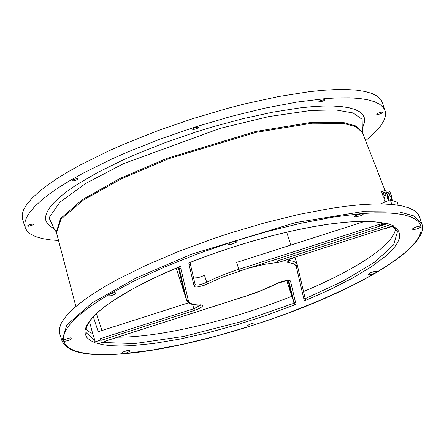 <?xml version="1.0" encoding="UTF-8"?>
<svg xmlns="http://www.w3.org/2000/svg" width="444" height="444" viewBox="0 0 444 444"><rect width="100%" height="100%" fill="white"/><g stroke="black" fill="none" stroke-linecap="round" stroke-linejoin="round"><path stroke-width="0.67" d="M384.271 195.904L385.997 195.21L384.92 191.902L383.194 192.596L384.271 195.904M384.965 201.965L384.31 199.944L384.97 199.678L384.299 197.608L383.411 197.186L381.618 191.669L385.603 190.065L387.396 195.582L386.952 196.542L387.629 198.612L388.289 198.346L388.927 200.305M384.471 195.826L383.194 192.596M383.45 192.685L384.976 192.069M388.289 198.346L389.127 200.222M386.952 196.542L387.823 198.529M387.396 195.582L387.207 196.631M385.603 190.065L387.645 195.676M362.298 128.682L362.138 119.325L353.113 112.954L335.742 109.934L311.005 110.445L268.748 116.583L220.102 128.366L123.621 163.62L85.614 183.494L59.873 202.198L49.023 217.826L54.162 228.788L56.316 232.129L60.506 218.62L82.062 199.861L119.841 178.51L166.872 158.375L255.306 131.541L311.86 122.294L343.562 122.544L355.894 125.968L362.526 132.634L362.287 128.716L364.607 122.078L364.518 118.171L362.892 114.757L359.751 111.866L355.117 109.529L349.04 107.764L341.575 106.593L332.795 106.022L322.788 106.066L311.649 106.71L299.478 107.959L272.549 112.21L243.023 118.648L212.043 127.028L196.381 131.851L165.451 142.518L136.053 154.212L122.278 160.306L97.253 172.688L76.374 184.937L67.743 190.859L60.44 196.575L54.529 202.031L50.072 207.165L47.103 211.938L45.654 216.295L45.749 220.202L47.375 223.615L50.516 226.507L54.207 228.815M385.053 110.728L383.438 107.67L379.886 104.401L374.647 101.759L367.776 99.767L359.34 98.44L349.417 97.797L338.112 97.841L325.519 98.574L296.992 102.065L264.929 108.136L230.575 116.55L195.238 126.99L160.284 139.044L127.056 152.264L111.488 159.152L83.206 173.143L70.757 180.12L59.607 186.985L49.856 193.684L41.597 200.144L34.915 206.31L29.876 212.115L26.523 217.505L24.886 222.433L25.214 227.644L22.3 218.57L22.2 214.158L23.832 209.229L27.189 203.84L32.229 198.03L38.911 191.869L47.164 185.409L56.915 178.71L68.071 171.845L80.514 164.868L108.802 150.877L124.364 143.989L157.598 130.769L192.552 118.709L227.883 108.275L245.271 103.791L278.638 96.515L309.079 91.714L322.827 90.299L335.42 89.566L346.731 89.522L356.654 90.165L365.09 91.492L371.955 93.484L377.195 96.126L380.747 99.395L382.362 102.453L385.275 111.527L385.375 115.94L383.744 120.868L380.391 126.257L375.346 132.062L365.651 140.704M25.214 227.644L26.829 230.702L30.381 233.971L35.62 236.613L42.491 238.606L50.927 239.932L58.53 240.493M71.945 180.73L72.933 180.947L75.086 180.475L77.145 179.598L77.9 178.827L76.912 178.61L73.632 179.498L72.106 180.392L72.233 180.93M77.9 178.827L77.611 178.632M27.595 226.013L28.583 226.229L31.863 225.341L33.389 224.448L33.261 223.909L29.282 224.781L27.756 225.674L27.883 226.207M33.55 224.103L33.261 223.909M376.717 114.269L377.705 114.48L379.859 114.008L381.918 113.131L382.673 112.36L381.685 112.143L378.405 113.031L376.878 113.925L377.006 114.463M382.673 112.36L382.384 112.166M318.809 101.715L319.797 101.931L323.077 101.043L324.603 100.15L324.475 99.617L320.496 100.483L318.975 101.376L319.097 101.909M324.764 99.811L324.475 99.617M192.568 129.248L193.556 129.459L195.71 128.993L197.769 128.116L198.524 127.339L197.536 127.128L195.382 127.595L193.323 128.477L192.568 129.248L192.857 129.443M198.524 127.339L198.235 127.145M391.813 204.445L390.282 199.739L380.397 203.94M117.738 337.157A163.559 37.346 162 0 0 291.819 296.315L286.696 280.491M93.357 316.85L98.196 331.735L188.606 302.797M101.926 330.541L96.465 313.73M86.058 329.265A163.559 37.346 162 0 0 92.646 333.511L89.527 321.523M392.013 226.151L392.135 226.451L386.175 228.36L385.703 228.127L391.797 226.201M303.53 291.547A163.559 37.346 162 0 0 395.56 228.704M286.791 280.48L291.514 295.016L288.084 280.392M304.945 297.641L304.784 298.518L303.94 299.312L296.231 266.411L295.449 264.979L293.839 263.836L287.379 262.249L287.018 261.816L287.224 261.205L289.244 259.618L295.071 257.137L279.154 262.232L264.557 264.308L248.141 268.232L222.76 277.028L203.84 285.442L197.258 286.985L195.676 287.04L194.172 286.397L189.061 264.596L190.459 264.036L190.065 262.437M304.95 300.311L304.34 300.993L305.733 300.155L305.389 298.701L303.94 299.312M305.389 298.701L304.723 296.648M421.8 223.826L419.558 216.927L417.943 213.869L414.391 210.606L409.152 207.964L402.286 205.972L393.85 204.645L383.927 204.001L372.616 204.046L360.023 204.778L346.276 206.188L331.496 208.269L299.439 214.335L265.079 222.749L229.748 233.189L212.138 239.044L177.883 251.742L145.998 265.351L117.71 279.348L105.267 286.319L94.111 293.19L84.36 299.889L76.107 306.349L69.425 312.509L64.386 318.315L61.028 323.709L59.396 328.632L59.496 333.05L61.96 340.742C67.044 352.436 87.24 356.798 122.566 353.824C182.945 349.406 282.168 320.279 347.852 287.706C399.345 262.693 427.572 237.729 421.8 223.826L414.008 215.995L399.517 211.971L362.265 211.671L295.798 222.544L191.88 254.079L136.613 277.739L92.219 302.83L66.883 324.869L61.96 340.742M398.174 205.211L397.18 202.164L390.282 199.739M294.2 303.291L295.593 302.73L294.494 302.73L293.75 301.909L294.533 304.706L291.819 296.315M92.646 333.511L94.888 340.409L94.844 341.947L95.343 342.141L94.356 342.457L94.894 341.658M100.882 340.01L101.404 340.204L100.433 338.633L100.882 340.01L94.844 341.947M178.926 266.961L186.563 299.994L184.321 293.096L178.26 267.238M190.348 264.08L195.144 284.565C197.019 285.553 200.888 284.793 206.743 282.295L204.501 275.397L198.057 277.711L193.279 278.033M392.135 226.451L391.675 226.218L392.407 226.024M190.126 262.626L188.728 263.175L189.466 262.587M385.037 223.543L379.143 225.43L379.814 226.085L385.991 224.109L385.436 223.632L387.002 223.782L379.409 222.255L370.196 221.456L359.468 221.389L347.358 222.061L330.652 223.898L312.337 226.829L292.757 230.78L272.266 235.697L251.226 241.481L230.025 248.035L209.046 255.233L188.939 262.887M294.533 304.706L295.981 304.384L295.343 304.345M98.368 343.345L97.658 343.545L104.162 344.916L111.905 345.737L120.812 346.004L130.802 345.709L153.685 343.473L179.731 339.099L208.008 332.745L237.518 324.642L267.194 315.074L295.976 304.384M100.433 338.633L193.945 308.702L194.472 310.411L198.857 308.691L201.809 306.893L202.447 306.132L202.447 305.544L201.815 305.172L195.726 304.778L192.019 303.985L189.566 302.691L188.428 300.915L180.714 268.015L179.326 268.598M179.37 266.622L180.375 266.567L178.988 267.149M179.837 266.572L154.218 277.905L131.258 289.682L112.265 301.243L104.473 306.815L97.913 312.182L92.646 317.288L88.717 322.1L86.164 326.562L85.004 330.641L85.254 334.304L86.907 337.512L89.949 340.237L94.356 342.457M304.34 300.993L329.676 289.788L352.086 278.371L370.818 267.138L385.242 256.454L390.681 251.432L394.871 246.681L397.785 242.246L399.389 238.151L399.678 234.443L398.64 231.146L396.292 228.294L392.457 226.007M233.228 241.547L230.114 242.69L228.355 244.206L229.076 244.505L231.285 244.261L236.025 242.507L237.14 241.364L236.713 241.075L233.228 241.547M362.831 213.525L359.19 214.075L356.299 215.185L354.678 216.322L355.095 216.95L360.384 215.862L362.748 214.663L363.303 214.13L362.831 213.525L374.98 212.859L385.908 212.854L395.51 213.497L403.69 214.791L410.384 216.722L415.523 219.269L419.064 222.416L420.968 226.124L418.348 226.301L414.985 227.378L412.737 228.699L412.493 229.198L412.92 229.487L415.911 229.171L419.136 228.055L421.128 226.795L420.968 226.124M374.686 273.382L376.601 272.255L376.839 271.512L376.34 271.351L372.3 272.039L369.258 273.338L368.143 274.481L369.602 274.792L374.686 273.382L362.504 280.164L349.212 286.979L319.791 300.455L287.518 313.309L270.679 319.353L253.574 325.069L255.927 323.781L256.077 322.921L253.374 323.066L250.011 324.142L247.763 325.463L247.519 325.963L247.946 326.251L250.71 325.99L253.574 325.069M122.81 353.763L126.99 352.741L129.393 351.537L130.037 350.599L127.306 350.56L124.276 351.465L121.356 353.196L121.828 353.801L122.81 353.763M63.486 340.903L64.83 341.258L68.01 340.565L71.051 339.272L72.167 338.128L70.707 337.812L67.643 338.472L64.646 339.716L63.486 340.903M108.924 294.511L108.059 295.071L107.82 295.815L110.656 295.748L114.025 294.672L116.517 292.851L113.919 292.696L108.924 294.511M97.658 343.545L99.251 343.379L105.45 341.392L104.845 341.242L245.288 296.292L261.899 290.304L279.193 282.484L285.104 280.708L288.789 280.281L290.487 280.93L295.593 302.73M387.002 223.782L387.634 223.582L393.267 225.707L392.651 225.907M385.991 224.109L385.381 223.632M379.315 225.963L385.514 223.976M251.498 267.144L248.141 268.232M387.756 223.582L249.844 267.726M279.154 262.232L277.472 261.499L276.59 259.163M364.663 221.439L236.602 262.432L238.844 269.325C226.823 273.199 216.123 277.522 206.743 282.295L208.092 283.672M388.528 197.402L390.254 196.709L389.177 193.395L387.451 194.089L388.528 197.402M386.718 192.824L389.854 191.564L391.647 197.081L391.208 198.035L391.88 200.105L392.546 199.839L392.801 200.621M388.722 197.319L387.451 194.089M387.706 194.178L389.233 193.567M392.546 199.839L393.051 200.71M391.208 198.035L392.08 200.028M391.647 197.081L391.464 198.124M389.854 191.564L391.902 197.169M362.526 132.634L355.811 126.679L343.501 123.399L312.176 123.199L256.005 132.362L168.209 158.897L121.312 178.854L83.333 200.116L61.261 218.92L56.455 232.595L56.316 232.129M290.487 280.93L288.617 280.003L293.75 301.909M102.076 342.474L134.599 343.573L183.716 336.435L240.715 321.806L294.056 303.213M200.571 305.167L193.945 308.702L192.557 304.434M179.992 266.517C122.161 290.537 82.279 317.521 86.33 332.828L94.888 340.409M305.361 298.612L343.584 280.824L374.88 262.01L393.645 244.849L397.436 231.746L392.069 226.135M230.564 242.535L234.365 241.297M356.804 215.001L360.606 213.764M414.707 227.55L418.514 226.318M370.357 272.832L374.164 271.595M249.733 324.32L253.541 323.082M123.493 351.848L127.3 350.61M65.429 339.316L69.53 337.984M109.934 294.017L113.742 292.785M195.144 284.565L194.172 286.397M194.472 310.411L101.404 340.204M188.428 300.915L186.63 300.238L176.19 268.109M121.828 353.801L109.674 354.467L98.751 354.479L89.15 353.829L80.969 352.536L74.276 350.605L69.136 348.057L65.595 344.916L63.692 341.203M63.531 340.531L63.553 336.208L65.229 331.391L68.537 326.14L73.454 320.496L79.931 314.507L87.912 308.236L97.314 301.737L108.059 295.071M109.973 293.95L135.448 280.353L164.868 266.877L197.142 254.018L231.08 242.258M233.949 241.342L268.281 231.252L301.654 223.093L332.845 217.172L360.695 213.697M250.71 325.99L216.378 336.08L183 344.233L151.815 350.161L123.965 353.629M421.128 226.795L421.106 231.124L419.43 235.936L416.122 241.186L411.205 246.836L404.728 252.819L396.747 259.091L387.346 265.59L376.601 272.255M296.231 266.411L297.203 264.58L294.833 257.259M277.184 260.983L390.792 224.62M383.2 223.121L238.844 269.325L239.372 271.04M200.594 305.045L200.144 305.156L201.038 305.244L200.638 304.739M297.203 264.58C296.648 262.398 293.928 261.055 289.044 260.539L288.855 259.956M288.311 260.362L289.044 260.539L288.284 262.476M104.978 341.242L245.293 296.331C257.082 292.535 267.582 288.295 276.801 283.605L276.568 283.655M56.455 232.595L75.896 306.526M362.687 133.095L384.965 190.326M385.697 223.715C376.767 221.345 363.875 220.829 347.03 222.167C305.317 225.369 242.085 241.641 189.011 262.859M229.315 243.129L229.198 243.351C231.013 242.202 233.061 241.475 235.353 241.153L235.725 241.048M355.555 215.595L362.015 213.547M413.464 228.149L413.347 228.366C415.157 227.223 417.21 226.49 419.502 226.174L419.874 226.063M369.114 273.426L368.997 273.648C370.807 272.505 372.86 271.772 375.152 271.451L375.524 271.345M248.49 324.914L248.368 325.13C250.183 323.987 252.236 323.254 254.529 322.938L254.9 322.827M122.244 352.442L122.128 352.664C123.943 351.52 125.996 350.788 128.288 350.471L128.66 350.36M64.341 339.893L64.225 340.115C66.039 338.966 68.087 338.239 70.38 337.917L70.751 337.812M108.669 294.666L108.575 294.833C110.384 293.689 112.437 292.957 114.73 292.64L115.101 292.529M288.611 279.975L289.005 280.48L287.335 280.425L276.801 283.605M98.13 343.434L98.79 343.223M297.13 264.335L304.917 297.463M288.006 260.056L287.984 260.7C289.022 259.618 291.386 258.447 295.077 257.176L385.792 228.144M290.87 245.06L286.691 232.206M186.63 300.238C188.572 303.829 193.079 305.466 200.144 305.156"/></g></svg>
